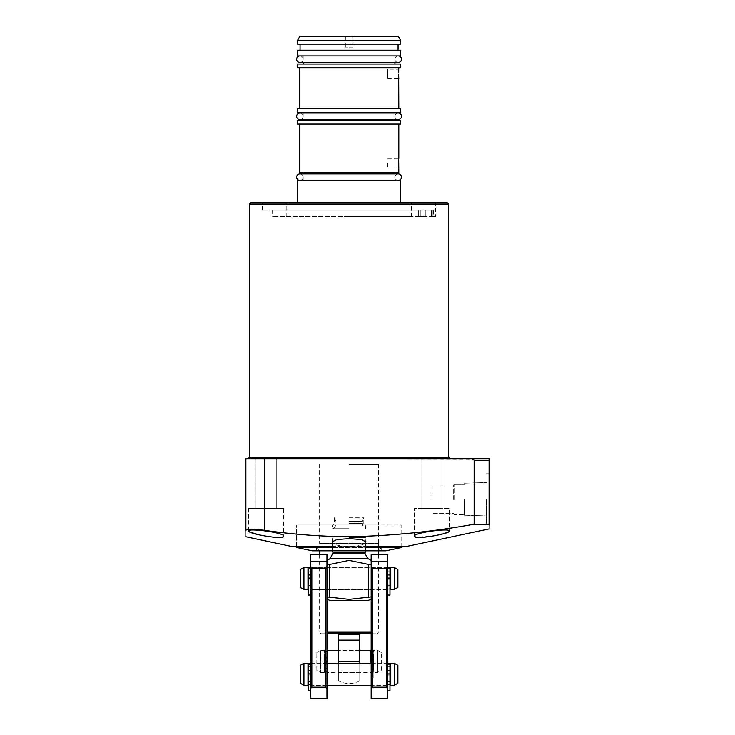 <?xml version="1.0" encoding="UTF-8"?>
<svg xmlns="http://www.w3.org/2000/svg" width="735" height="735" viewBox="0 0 735 735"><rect width="100%" height="100%" fill="white"/><g stroke="black" fill="none" stroke-linecap="round" stroke-linejoin="round"><path stroke-width="0.55" stroke-dasharray="3.67 2.76" d="M371.184 578.482L371.184 565.95L371.184 578.482M326.965 578.482L326.965 565.95L326.965 578.482M365.102 552.904L333.047 552.904M365.653 550.837L332.486 550.837L365.653 550.837M349.07 537.57L365.653 537.57L349.07 537.57M367.5 600.587L330.649 600.587M371.184 596.903L371.184 564.462C371.184 559.188 371.184 559.188 371.184 564.462C371.184 559.188 371.184 559.188 371.184 564.462L371.184 596.903C371.184 600.109 371.184 600.109 371.184 596.903C371.184 600.109 371.184 600.109 371.184 596.903L349.07 599.365L326.965 596.903L326.965 564.462C326.965 559.188 326.965 559.188 326.965 564.462C326.965 559.188 326.965 559.188 326.965 564.462L326.965 596.903C326.965 600.109 326.965 600.109 326.965 596.903C326.965 600.109 326.965 600.109 326.965 596.903M371.184 564.462L368.575 564.462L349.07 560.392L329.574 564.462L326.965 564.462M433.466 209.953L433.466 216.586L418.665 216.586L433.466 216.586L433.466 209.953L434.844 209.953L434.844 216.586L434.844 209.953L429.727 209.953L433.466 209.953M429.727 209.953L418.665 209.953L431.574 209.953L431.574 216.586L429.727 216.586L431.574 216.586L431.574 209.953L262.469 209.953L429.727 209.953M425.831 209.953L425.831 216.586L272.602 216.586L425.831 216.586L418.665 216.586L425.831 216.586L425.831 209.953L353.315 209.953L425.831 209.953M353.315 209.953L272.602 209.953L353.315 209.953M349.07 525.047L296.37 525.047L349.07 525.047M349.07 464.235L378.553 464.235L349.07 464.235M365.653 546.785L405.086 546.785M349.07 216.586L411.352 216.586L349.07 216.586M435.68 216.586L434.844 216.586L435.68 216.586L435.68 202.584L349.07 202.584L447.1 202.584M453.679 499.249L453.679 484.87L453.679 499.249M431.987 499.249L431.987 484.87L431.987 499.249M486.533 499.249L486.533 524.68L486.533 499.249M464.419 499.249L464.419 515.253L464.419 499.249M454.101 499.249L454.101 484.135L454.101 499.249M489.115 524.23C489.115 530.422 489.115 530.422 489.115 524.23L489.115 460.183L474.158 460.183L474.158 524.23L489.115 524.68L486.533 524.68L489.115 524.68L489.115 473.818L489.115 499.249L489.115 473.818L486.533 473.818L489.115 473.818M349.07 537.946L366.03 537.946L349.07 537.946M333.139 543.101L365.01 543.101C363.356 545.085 358.046 546.243 349.07 546.592C340.112 546.243 334.802 545.085 333.139 543.101L332.486 542.605M442.13 458.713L442.13 508.464L421.853 508.464L442.13 508.464L421.853 508.464L442.13 508.464L442.13 458.713L421.853 458.713L421.853 508.464L421.853 458.713L442.13 458.713M276.286 458.713L276.286 508.464L256.019 508.464L276.286 508.464L256.019 508.464L276.286 508.464L276.286 458.713L256.019 458.713L256.019 508.464L256.019 458.713L276.286 458.713M414.485 536.247L414.485 508.464L414.485 536.247C413.189 532.654 450.408 527.886 449.498 531.01L449.498 508.464L414.485 508.464L449.498 508.464L414.485 508.464L449.498 508.464L449.158 531.524M248.99 531.524L248.65 508.464L283.664 508.464L248.65 508.464L283.664 508.464L283.664 536.247C284.987 532.664 247.759 527.886 248.65 531.01L248.65 508.464L283.664 508.464L283.664 536.247M349.07 458.713L450.05 458.713L349.07 458.713M448.166 532.122L432.125 536.219L415.789 537.156M474.158 524.23C432.713 531.782 391.02 535.962 349.07 536.761C320.782 536.532 292.53 534.382 264.315 530.312C253.134 528.97 246.997 528.97 245.885 530.312C245.885 538.746 245.885 538.746 245.885 530.312L245.885 458.713L473.505 459.072M365.653 542.595L365.01 543.101M349.07 202.584L262.469 202.584L349.07 202.584M431.574 216.586L433.466 216.586L431.574 216.586M434.844 216.586L432.281 216.586L434.844 216.586M293.054 546.785L332.486 546.785M280.66 537.414L275.8 537.404M272.841 537.156L261.632 535.411M260.502 535.172L259.363 534.924M349.07 546.785L401.769 546.785L349.07 546.785M329.574 564.462L329.574 596.903M368.575 596.903L368.575 564.462M349.07 523.981L363.816 523.981L349.07 523.981M349.07 517.798L363.816 517.798L349.07 517.798M349.07 528.731L332.486 528.731L349.07 528.731M349.07 521.363L362.153 521.363L349.07 521.363M378.553 464.235L378.553 525.047L319.596 525.047L378.553 525.047L378.553 550.837L319.596 550.837L378.553 550.837L378.553 543.468L319.596 543.468L378.553 543.468M319.596 464.235L319.596 543.468M332.486 547.474L365.653 547.474M401.769 546.785L401.769 525.047L296.37 525.047L401.769 525.047L401.769 546.785M296.37 546.785L296.37 525.047L296.37 546.785M316.463 550.837L316.463 546.417L381.685 546.417L316.463 546.417L319.008 550.837L379.131 550.837L381.685 546.417L381.685 550.837L316.463 550.837L381.685 550.837M379.131 550.837L319.008 550.837M385.93 550.837L312.219 550.837M401.769 547.474L296.37 547.474M338.385 661.399L338.385 640.139L359.764 640.139L359.764 680.757A22.114 22.114 0 0 1 338.385 680.757L338.385 661.399L338.385 672.451L338.385 661.399L359.764 661.399L359.764 672.451L359.764 661.399M378.553 554.53L378.553 631.916L371.184 631.916M319.596 554.53L319.596 631.916L378.553 631.916L377.919 633.019A1.47 1.47 0 0 1 376.642 633.763L371.184 633.763M326.965 633.019L320.23 633.019L319.596 631.916L326.965 631.916M371.184 633.019L320.23 633.019A1.47 1.47 0 0 0 321.507 633.763L376.642 633.763M338.385 663.236L338.385 680.757M359.764 680.757L359.764 663.236M338.385 640.139L338.385 634.498L359.764 634.498L359.764 640.139M359.764 633.763L338.385 633.763L359.764 633.763L359.764 634.498M326.965 633.763L321.507 633.763M381.318 670.329L381.318 652.469L381.318 670.329L377.634 672.451L373.582 672.451L373.582 650.346L373.582 672.451M381.318 652.469L377.634 650.346L377.634 672.451L377.634 650.346L373.582 650.346M373.582 668.859L373.582 653.939L373.582 668.859L371 668.859L371 653.939L371 668.859M373.582 653.939L371 653.939M371 650.346L371 672.451L327.148 672.451L327.148 650.585L327.148 677.982L327.148 663.236M327.148 650.346L327.148 672.451M359.764 650.346L338.385 650.346L359.764 650.346M327.148 668.859L327.148 653.939L327.148 668.859L324.567 668.859L324.567 653.939L324.567 668.859M327.148 653.939L324.567 653.939M324.567 672.451L324.567 650.346L324.567 672.451L320.515 672.451L320.515 650.346L320.515 672.451L316.831 670.329L316.831 652.469L316.831 670.329M324.567 650.346L320.515 650.346L316.831 652.469M371 672.451L371 663.236M300.248 665.368L300.248 683.228M303.932 663.236L303.932 685.351M307.983 663.236L307.983 685.351M310.565 681.758L310.565 666.838L310.565 681.758L308.167 681.758M307.983 666.838L307.983 681.758L307.983 666.838M310.565 666.838L308.167 666.838M387.584 685.351L387.584 663.236L387.584 685.351L371.184 685.351M326.965 685.351L310.565 685.351L310.565 663.236L310.565 685.351M387.584 663.236L371.184 663.236M326.965 663.236L310.565 663.236M390.166 666.838L390.166 681.758L390.166 666.838M389.982 681.758L387.584 681.758L387.584 666.838L387.584 681.758M389.982 666.838L387.584 666.838M394.217 663.236L394.217 685.351M390.166 663.236L390.166 685.351M397.901 665.368L397.901 683.228M300.248 569.551L300.248 587.412M303.932 567.42L303.932 589.534M307.983 567.42L307.983 589.534M310.565 585.942L310.565 571.021L310.565 585.942L308.167 585.942M307.983 571.021L307.983 585.942L307.983 571.021M310.565 571.021L308.167 571.021M387.584 589.534L387.584 567.42L387.584 589.534L310.565 589.534L310.565 567.42L310.565 589.534M387.584 567.42L310.565 567.42M390.166 571.021L390.166 585.942L390.166 571.021M389.982 585.942L387.584 585.942L387.584 571.021L387.584 585.942M389.982 571.021L387.584 571.021M394.217 567.42L394.217 589.534M390.166 567.42L390.166 589.534M397.901 569.551L397.901 587.412M371.184 674.298L371.184 686.83L371.184 674.298M372.663 674.298L372.663 663.236L372.663 674.298M372.663 578.482L372.663 567.42L372.663 578.482M389.982 690.882L389.982 674.298L387.768 674.298L387.768 661.766L387.768 690.882L387.768 664.201L387.768 674.298L389.982 674.298L389.982 663.484L389.982 670.375L389.982 663.484L387.768 663.484L387.768 673.628L387.768 663.484M386.298 674.298L386.298 663.236L386.298 674.298M389.982 595.065L389.982 578.482L387.768 578.482L387.768 565.95L387.768 595.065L387.768 568.385L387.768 578.482L389.982 578.482L389.982 567.668L389.982 574.559L389.982 567.668L387.768 567.668L387.768 577.811L387.768 567.668M386.298 578.482L386.298 567.42L386.298 578.482M371.184 554.53L371.184 698.25L387.768 698.25L387.768 567.08L386.298 568.559L386.298 687.197L387.768 688.667M387.768 554.53L387.768 567.08M371.184 688.667L372.663 687.197L372.663 568.559L386.298 568.559M372.663 568.559L371.184 567.08M372.663 687.197L386.298 687.197M308.167 690.882L308.167 674.298L310.381 674.298L310.381 661.766L310.381 690.882L310.381 664.201L310.381 674.298L308.167 674.298L308.167 664.201L310.381 664.201L310.381 663.484L310.381 664.201M311.851 674.298L311.851 663.236L311.851 674.298M308.167 595.065L308.167 578.482L310.381 578.482L310.381 565.95L310.381 595.065L310.381 568.385L310.381 578.482L308.167 578.482L308.167 568.385L310.381 568.385L310.381 567.668L310.381 568.385M311.851 578.482L311.851 567.42L311.851 578.482M326.965 674.298L326.965 686.83L326.965 674.298M325.486 674.298L325.486 663.236L325.486 674.298M325.486 578.482L325.486 567.42L325.486 578.482M310.381 554.53L310.381 698.25L326.965 698.25L326.965 567.08L325.486 568.559L325.486 687.197L326.965 688.667M326.965 554.53L326.965 567.08M310.381 688.667L311.851 687.197L311.851 568.559L325.486 568.559M311.851 568.559L310.381 567.08M311.851 687.197L325.486 687.197M387.768 675.079L387.768 674.298L389.982 674.298L387.768 674.298L387.768 684.735L387.768 675.079L389.982 675.079L389.982 684.735L389.982 674.298L389.982 675.079L387.768 675.079M389.982 670.743L389.982 673.628L389.982 670.743M387.768 684.487L387.768 681.29L387.768 684.855L389.982 684.487L389.982 681.29L389.982 684.855L387.768 684.487M389.982 680.987L389.982 681.667L389.982 680.922L387.768 680.987L387.768 681.667L387.768 680.922L389.982 680.987M389.982 673.628L389.982 674.298L389.982 673.628L387.768 673.628L387.768 674.298L387.768 673.628L389.982 673.628M389.982 684.735L387.768 684.855L389.982 684.735M389.982 681.29L387.768 680.922L389.982 681.29M373.215 662.18L373.215 677.982L373.215 651.302L373.215 661.399L371 661.399L373.215 661.399L371 661.399L373.215 661.399L373.215 671.836L373.215 662.18L371 662.18L371 671.836L371 661.399L371 662.18L373.215 662.18M371 657.853L371 651.504L371 657.853M373.215 657.476L373.215 651.504L373.215 657.476L371 657.476L373.215 657.476M373.215 671.588L373.215 668.391L373.215 671.955L371 671.588L371 668.391L371 671.955L373.215 671.588M371 668.087L371 668.767L371 668.023L373.215 668.087L373.215 668.767L373.215 668.023L371 668.087M371 651.504L371 650.585L371 651.504L373.215 651.504L373.215 650.585L373.215 651.504L371 651.504M371 660.728L371 661.399L371 660.728L373.215 660.728L373.215 661.399L373.215 660.728L371 660.728M371 671.836L373.215 671.955L371 671.836M371 668.391L373.215 668.023L371 668.391M371 651.302L373.215 651.302L373.215 650.585L373.215 651.302L371.184 651.302M308.167 579.263L308.167 578.482L310.381 578.482L308.167 578.482L308.167 588.919L308.167 579.263L310.381 579.263L310.381 588.919L310.381 578.482L310.381 579.263L308.167 579.263M310.381 574.926L310.381 568.587L310.381 574.926M308.167 574.559L308.167 568.587L308.167 574.559L310.381 574.559L308.167 574.559M308.167 588.671L308.167 585.473L308.167 589.038L310.381 588.671L310.381 585.473L310.381 589.038L308.167 588.671M310.381 585.17L310.381 585.85L310.381 585.106L308.167 585.17L308.167 585.85L308.167 585.106L310.381 585.17M310.381 568.587L310.381 567.668L310.381 568.587L308.167 568.587L308.167 567.668L308.167 568.587L310.381 568.587M310.381 577.811L310.381 578.482L310.381 577.811L308.167 577.811L308.167 578.482L308.167 577.811L310.381 577.811M310.381 588.919L308.167 589.038L310.381 588.919M310.381 585.473L308.167 585.106L310.381 585.473M310.381 567.668L308.167 567.668L308.167 568.385M387.768 579.263L387.768 578.482L389.982 578.482L387.768 578.482L387.768 588.919L387.768 579.263L389.982 579.263L389.982 588.919L389.982 578.482L389.982 579.263L387.768 579.263M389.982 574.926L389.982 577.811L389.982 574.926M387.768 588.671L387.768 585.473L387.768 589.038L389.982 588.671L389.982 585.473L389.982 589.038L387.768 588.671M389.982 585.17L389.982 585.85L389.982 585.106L387.768 585.17L387.768 585.85L387.768 585.106L389.982 585.17M389.982 577.811L389.982 578.482L389.982 577.811L387.768 577.811L387.768 578.482L387.768 577.811L389.982 577.811M389.982 588.919L387.768 589.038L389.982 588.919M389.982 585.473L387.768 585.106L389.982 585.473M327.148 662.18L327.148 661.399L324.934 661.399L324.934 677.982L324.934 651.302L324.934 661.399L327.148 661.399L324.934 661.399L327.148 661.399L327.148 671.836L327.148 662.18L324.934 662.18L324.934 671.836L324.934 661.399L324.934 662.18L327.148 662.18M324.934 657.853L324.934 651.504L324.934 657.853M327.148 671.588L327.148 668.391L327.148 671.955L324.934 671.588L324.934 668.391L324.934 671.955L327.148 671.588M324.934 668.087L324.934 668.767L324.934 668.023L327.148 668.087L327.148 668.767L327.148 668.023L324.934 668.087M324.934 651.504L324.934 650.585L324.934 651.504L327.148 651.504L324.934 651.504M324.934 660.728L324.934 661.399L324.934 660.728L327.148 660.728L327.148 661.399L327.148 660.728L324.934 660.728M324.934 671.836L327.148 671.955L324.934 671.836M324.934 668.391L327.148 668.023L324.934 668.391M308.167 675.079L308.167 674.298L310.381 674.298L308.167 674.298L308.167 684.735L308.167 675.079L310.381 675.079L310.381 684.735L310.381 674.298L310.381 675.079L308.167 675.079M310.381 670.743L310.381 664.403L310.381 670.743M308.167 670.375L308.167 664.403L308.167 670.375L310.381 670.375L308.167 670.375M308.167 684.487L308.167 681.29L308.167 684.855L310.381 684.487L310.381 681.29L310.381 684.855L308.167 684.487M310.381 680.987L310.381 681.667L310.381 680.922L308.167 680.987L308.167 681.667L308.167 680.922L310.381 680.987M310.381 664.403L310.381 663.484L310.381 664.403L308.167 664.403L308.167 663.484L308.167 664.403L310.381 664.403M310.381 673.628L310.381 674.298L310.381 673.628L308.167 673.628L308.167 674.298L308.167 673.628L310.381 673.628M310.381 684.735L308.167 684.855L310.381 684.735M310.381 681.29L308.167 680.922L310.381 681.29M310.381 663.484L308.167 663.484L308.167 664.201M398.728 70.312L398.82 69.182L387.768 69.182L387.768 73.969L387.768 69.182M398.627 161.342L398.59 163.152M387.768 163.152L387.768 167.947L387.768 163.152M352.763 36.75L345.386 36.75L352.763 36.75L352.763 47.803L345.386 47.803L352.763 47.803M345.386 36.75L345.386 47.803M300.064 50.2L398.085 50.2L300.064 50.2M300.064 44.118L398.085 44.118L300.064 44.118M303.197 64.019L394.952 64.019L303.197 64.019M303.197 55.915L303.197 62.475L394.952 62.475L394.952 55.915L303.197 55.915L394.952 55.915M303.197 120.402L394.952 120.402L303.197 120.402M303.197 113.071L303.197 119.63L394.952 119.63L394.952 113.071M303.197 112.299L394.952 112.299L303.197 112.299M299.32 124.086L398.82 124.086L299.32 124.086M394.952 180.47L303.197 180.47L394.952 180.47L394.952 173.91M303.197 172.367L394.952 172.367L303.197 172.367M303.197 180.47L303.197 173.91M297.482 202.584L400.667 202.584L297.482 202.584M299.32 108.615L398.82 108.615L299.32 108.615M299.32 67.703L398.82 67.703L299.32 67.703M398.627 75.778L398.59 73.969M400.667 180.47L297.482 180.47M398.82 172.367L299.32 172.367M398.756 167.13L398.82 167.947L387.768 167.947M400.667 124.086L297.482 124.086M400.667 120.402L297.482 120.402M400.667 112.299L297.482 112.299M400.667 108.615L297.482 108.615M400.667 67.703L297.482 67.703M400.667 64.019L297.482 64.019M400.667 55.915L297.482 55.915M400.667 50.2L297.482 50.2M400.667 44.118L297.482 44.118M400.667 40.434L297.482 40.434M398.535 36.75L299.604 36.75M387.768 73.969L387.768 78.764L387.768 73.969M299.917 180.47A3.28 3.28 0 0 0 303.197 177.19A3.28 3.28 0 0 0 299.917 173.91L398.232 173.91A3.28 3.28 0 0 0 394.952 177.19A3.28 3.28 0 0 0 398.232 180.47L299.917 180.47L398.232 180.47M299.917 119.63A3.28 3.28 0 0 0 303.197 116.35A3.28 3.28 0 0 0 299.917 113.071L398.232 113.071A3.28 3.28 0 0 0 394.952 116.35A3.28 3.28 0 0 0 398.232 119.63M299.917 62.475A3.28 3.28 0 0 0 303.197 59.195A3.28 3.28 0 0 0 299.917 55.915L398.232 55.915L299.917 55.915M398.232 62.475A3.28 3.28 0 0 1 394.952 59.195A3.28 3.28 0 0 1 398.232 55.915M367.959 558.618L330.19 558.618M365.102 553.777L333.047 553.777M432.281 216.586L432.281 209.953L432.281 216.586M249.569 457.234L448.58 457.234M249.569 204.064L448.58 204.064M264.315 458.713L264.315 530.312M420.852 209.953L420.852 216.586L420.852 209.953M349.07 523.586L362.153 523.586L349.07 523.586M371.184 561.54L387.768 561.54M310.381 561.54L326.965 561.54M389.982 670.375L387.768 670.375L389.982 670.375M387.768 664.201L389.982 664.201M389.982 664.403L387.768 664.403L389.982 664.403M389.982 671.073L387.768 671.073L389.982 671.073M371 658.174L373.215 658.174L371 658.174M310.381 575.257L308.167 575.257L310.381 575.257M389.982 574.559L387.768 574.559L389.982 574.559M387.768 568.385L389.982 568.385M389.982 568.587L387.768 568.587L389.982 568.587M389.982 575.257L387.768 575.257L389.982 575.257M324.934 657.476L327.148 657.476L324.934 657.476M324.934 658.174L327.148 658.174L324.934 658.174M310.381 671.073L308.167 671.073L310.381 671.073M326.965 567.42L371.184 567.42M365.653 541.135L366.03 537.946L366.03 541.851M425.115 209.953L425.115 216.586L425.115 209.953M272.602 209.953L272.602 216.586M411.352 216.586L411.352 202.584M431.987 484.87L453.679 484.87L454.101 484.135L464.419 484.135L454.101 484.135L453.679 484.87L431.987 484.87M464.419 483.244L486.533 482.555L464.419 483.244M332.486 541.135L332.119 537.946L332.119 541.851M262.469 209.953L262.469 202.584M453.679 513.618L454.101 514.353L464.419 514.353L454.101 514.353L453.679 513.618L431.987 513.618L453.679 513.618M464.419 515.253L486.533 515.942L464.419 515.253M286.797 216.586L286.797 202.584M418.665 209.953L418.665 216.586L418.665 209.953M326.965 589.534L371.184 589.534M334.333 517.798L334.333 523.981L332.486 525.047L332.486 528.731C334.71 527.73 335.877 526.021 335.987 523.586L335.987 521.363L334.333 517.798M362.153 521.363L363.816 517.798L363.816 523.981L365.653 525.047L365.653 528.731C363.439 527.73 362.272 526.021 362.153 523.586L362.153 521.363M359.764 672.451L338.385 672.451M387.768 661.766L386.298 663.236L372.663 663.236L371.184 661.766M387.768 565.95L386.298 567.42L372.663 567.42L371.184 565.95M371.184 686.83L372.663 685.351L386.298 685.351L387.768 686.83M371.184 591.013L372.663 589.534L386.298 589.534L387.768 591.013M326.965 661.766L325.486 663.236L311.851 663.236L310.381 661.766M326.965 565.95L325.486 567.42L311.851 567.42L310.381 565.95M310.381 686.83L311.851 685.351L325.486 685.351L326.965 686.83M310.381 591.013L311.851 589.534L325.486 589.534L326.965 591.013M389.982 681.667L387.768 681.667M389.982 684.855L387.768 684.855L389.982 684.855M389.982 680.922L387.768 680.922L389.982 680.922M371 677.982L373.215 677.982M371 668.767L373.215 668.767M371 671.955L373.215 671.955L371 671.955M371 668.023L373.215 668.023L371 668.023M310.381 585.85L308.167 585.85M310.381 589.038L308.167 589.038L310.381 589.038M310.381 585.106L308.167 585.106L310.381 585.106M389.982 585.85L387.768 585.85M389.982 589.038L387.768 589.038L389.982 589.038M389.982 585.106L387.768 585.106L389.982 585.106M324.934 677.982L327.148 677.982M324.934 668.767L327.148 668.767M324.934 671.955L327.148 671.955L324.934 671.955M324.934 668.023L327.148 668.023L324.934 668.023M310.381 681.667L308.167 681.667M310.381 684.855L308.167 684.855L310.381 684.855M310.381 680.922L308.167 680.922L310.381 680.922M387.768 158.365L398.82 158.365M387.768 78.764L398.82 78.764"/><path stroke-width="1.1" d="M371.184 560.392L367.959 558.618L330.19 558.618L333.047 552.904L365.102 552.904L365.653 550.837L385.93 550.837L401.769 547.474L401.769 546.785M332.486 547.474L296.37 547.474L312.219 550.837L365.653 550.837L365.653 541.135M326.965 599.365L330.649 600.587L367.5 600.587L371.184 599.365M326.965 596.903L349.07 599.365L371.184 596.903M326.965 564.462L329.574 564.462L349.07 560.392L368.575 564.462L371.184 564.462M489.115 473.818L489.115 525.066M332.486 542.605L332.119 541.851L337.034 539.536L349.07 538.645L361.124 539.536L366.03 541.851L365.653 542.595M414.485 536.247C413.594 540.289 450.73 533.683 449.498 531.01C450.408 527.886 413.162 532.664 414.485 536.247L415.789 537.156M248.65 531.01C247.465 533.693 284.546 540.289 283.664 536.247C284.969 532.664 247.759 527.886 248.65 531.01M251.048 202.584L349.07 202.584L251.048 202.584L249.569 204.064L448.58 204.064L447.1 202.584L349.07 202.584L435.68 202.584M449.158 531.524L448.166 532.122M489.115 528.924L405.086 546.785L365.653 546.785M473.505 459.072L474.158 460.183L489.115 460.183L489.115 458.713L489.115 524.23C489.115 530.422 489.115 530.422 489.115 524.23L474.158 524.23L474.158 460.183L472.237 458.713L489.115 458.713L245.885 458.713L245.885 530.312C246.969 528.97 253.116 528.97 264.315 530.312C292.53 534.382 320.782 536.532 349.07 536.761C391.02 535.962 432.713 531.782 474.158 524.23M332.486 546.785L293.054 546.785L245.885 536.761M245.885 530.312C245.885 538.746 245.885 538.746 245.885 530.312M283.664 536.247L282.571 537.092M282.323 537.156L280.66 537.414M275.8 537.404L272.841 537.156M261.632 535.411L260.502 535.172M259.363 534.924L249.992 532.122M249.928 532.094L248.99 531.524M329.574 596.903L329.574 564.462M368.575 564.462L368.575 596.903M365.653 547.474L401.769 547.474M296.37 547.474L296.37 546.785M378.553 550.837L378.553 554.53M319.596 550.837L319.596 554.53M359.764 663.236L359.764 640.139L338.385 640.139L338.385 663.236M359.764 640.139L359.764 634.498L338.385 634.498L338.385 633.763L338.385 640.139M359.764 634.498L359.764 633.763M371.184 633.763L326.965 633.763M371.184 631.916L326.965 631.916M371 663.236L371 650.346L359.764 650.346M338.385 650.346L327.148 650.346L326.965 651.302M303.932 685.351L300.248 683.228L300.248 665.368L303.932 663.236L307.983 663.236L307.983 685.351L303.932 685.351L303.932 663.236M371.184 685.351L326.965 685.351M371.184 663.236L326.965 663.236M394.217 685.351L390.166 685.351L390.166 663.236L394.217 663.236L397.901 665.368L397.901 683.228L394.217 685.351L394.217 663.236M303.932 589.534L300.248 587.412L300.248 569.551L303.932 567.42L307.983 567.42L307.983 589.534L303.932 589.534L303.932 567.42M394.217 589.534L390.166 589.534L390.166 567.42L394.217 567.42L397.901 569.551L397.901 587.412L394.217 589.534L394.217 567.42M387.768 688.667L387.768 698.25L371.184 698.25L371.184 554.53L387.768 554.53L387.768 688.667L386.298 687.197L386.298 568.559L387.768 567.08M371.184 567.08L372.663 568.559L372.663 687.197L386.298 687.197M372.663 687.197L371.184 688.667M372.663 568.559L386.298 568.559M326.965 688.667L326.965 698.25L310.381 698.25L310.381 554.53L326.965 554.53L326.965 688.667L325.486 687.197L325.486 568.559L326.965 567.08M310.381 567.08L311.851 568.559L311.851 687.197L325.486 687.197M311.851 687.197L310.381 688.667M311.851 568.559L325.486 568.559M387.768 663.484L389.982 663.484L389.982 690.882L387.768 690.882M310.381 568.385L308.167 568.385L308.167 595.065L310.381 595.065M308.167 568.385L308.167 567.668L310.381 567.668M387.768 567.668L389.982 567.668L389.982 595.065L387.768 595.065M327.148 663.236L327.148 651.302M310.381 664.201L308.167 664.201L308.167 690.882L310.381 690.882M308.167 664.201L308.167 663.484L310.381 663.484M398.82 67.703L398.627 72.177M398.627 72.103L398.728 70.312M299.32 124.086L299.32 172.367L398.82 172.367L398.71 159.78M398.701 159.954L398.627 161.342M299.604 36.75L398.535 36.75L400.667 40.434L297.482 40.434L299.604 36.75M297.482 40.434L297.482 44.118L400.667 44.118L400.667 40.434M398.085 50.2L398.085 44.118M300.064 50.2L300.064 44.118M297.482 55.915L400.667 55.915L400.667 50.2L297.482 50.2L297.482 55.915M394.952 64.019L394.952 62.475L398.232 62.475A3.28 3.28 0 0 0 401.512 59.195A3.28 3.28 0 0 0 398.232 55.915M303.197 64.019L303.197 62.475L299.917 62.475L398.232 62.475M297.482 67.703L400.667 67.703L400.667 64.019L297.482 64.019L297.482 67.703M297.482 112.299L400.667 112.299L400.667 108.615L297.482 108.615L297.482 112.299M394.952 120.402L394.952 119.63L398.232 119.63A3.28 3.28 0 0 0 401.512 116.35A3.28 3.28 0 0 0 398.232 113.071L299.917 113.071A3.28 3.28 0 0 0 296.637 116.35A3.28 3.28 0 0 0 299.917 119.63L303.197 119.63L303.197 120.402M394.952 113.071L394.952 112.299M303.197 113.071L303.197 112.299M297.482 124.086L400.667 124.086L400.667 120.402L297.482 120.402L297.482 124.086M398.82 158.365L398.82 124.086M394.952 173.91L394.952 172.367M303.197 173.91L303.197 172.367M400.667 202.584L400.667 180.47L297.482 180.47L297.482 202.584M398.82 108.615L398.71 77.34M398.59 73.969L398.82 78.764M299.32 108.615L299.32 67.703M398.701 77.175L398.627 75.778M398.59 163.152L398.627 164.943M398.627 165.017L398.756 167.13M398.232 180.47A3.28 3.28 0 0 0 401.512 177.19A3.28 3.28 0 0 0 398.232 173.91L299.917 173.91A3.28 3.28 0 0 0 296.637 177.19A3.28 3.28 0 0 0 299.917 180.47M299.917 55.915A3.28 3.28 0 0 0 296.637 59.195A3.28 3.28 0 0 0 299.917 62.475M333.047 553.777L365.102 553.777L365.102 552.904M448.58 204.064L448.58 457.234L249.569 457.234L248.099 458.713M264.315 458.713L264.315 530.312M359.764 661.399L338.385 661.399M371.184 633.019L326.965 633.019M371.184 561.54L387.768 561.54M310.381 561.54L326.965 561.54M389.982 664.201L387.768 664.201M389.982 568.385L387.768 568.385M249.569 204.064L249.569 457.234M448.58 457.234L450.05 458.713M330.19 558.618L326.965 560.392M333.047 552.904L332.486 550.837L332.486 541.135M367.959 558.618L365.102 553.777M299.917 119.63L398.232 119.63"/></g></svg>
